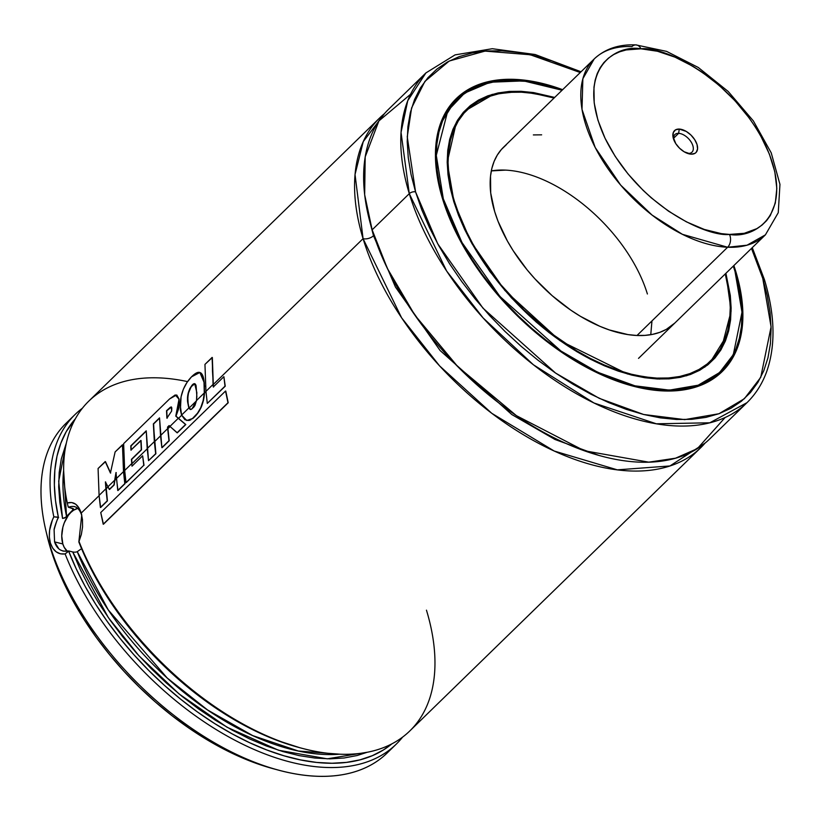 <?xml version="1.0" encoding="UTF-8"?>
<svg xmlns="http://www.w3.org/2000/svg" width="821" height="821" viewBox="0 0 821 821"><rect width="100%" height="100%" fill="white"/><g stroke="black" fill="none" stroke-linecap="round" stroke-linejoin="round"><path stroke-width="1.23" d="M363.077 238.665L355.031 174.514L363.251 141.612L384.413 113.698A230.116 130.211 -134.2 0 0 379.692 117.916A230.116 130.211 -134.2 0 0 363.077 238.665A7.666 4.269 163.1 0 0 373.504 235.719A7.666 4.269 -16.9 0 1 363.077 238.665L213.296 384.485L363.077 238.665L401.602 317.809L439.584 365.889L491.789 413.322L554.206 451.027L617.33 469.848L669.957 465.959L705.095 443.073A230.116 130.211 -134.2 0 1 700.754 447.681A230.116 130.211 -134.2 0 1 519.621 432.431A230.116 130.211 -134.2 0 1 363.077 238.665M369.286 219.597L373.504 235.719L395.435 287.022L440.118 350.526L511.832 414.564L554.986 439.481L598.827 455.368L554.986 439.481L511.832 414.564L440.118 350.526L395.435 287.022L373.504 235.719A7.666 4.269 163.1 0 0 373.873 235.34A7.666 4.269 -16.9 0 1 373.504 235.719L369.286 219.597M81.761 515.434L81.761 515.434C79.206 507.624 74.783 504.894 68.492 507.255L73.172 508.538L72.833 509.933A218.612 123.704 -134.2 0 1 72.494 508.261L72.833 509.933L73.51 509.174M62.837 543.964A23.009 14.008 -76 0 0 67.384 551.291L64.192 547.279L62.837 543.964L54.576 541.901L62.837 543.964L61.749 535.949L62.889 527.144L64.264 522.864L68.328 515.362L70.873 512.427L73.633 510.2L77.749 508.394A23.009 14.008 -76 0 0 62.837 543.964M58.825 548.838L54.576 541.901L54.104 529.781C56.382 521.674 57.881 517.548 58.609 517.435L58.342 517.138A227.048 128.476 -134.2 0 1 75.378 418.761L66.173 431.743L60.785 443.34L56.998 456.168L54.853 470.084L54.36 484.975L55.52 500.707L58.342 517.138L53.837 516.82A230.116 130.211 -134.2 0 1 75.183 414.389A230.116 130.211 -134.2 0 1 82.408 408.211A230.116 130.211 45.8 0 0 53.837 516.82L58.609 517.435C57.193 518.759 53.827 529.206 54.094 529.802L54.576 541.901C56.926 549.177 61.667 552.205 68.8 550.973L63.186 551.137L60.19 549.854M72.73 551.958L68.8 550.973L72.73 551.958L80.089 569.138L88.873 586.399L99.002 603.568L110.383 620.512L122.924 637.065L136.491 653.075L150.982 668.407L166.253 682.908L182.17 696.454L198.59 708.933L215.359 720.212L232.333 730.197L249.348 738.808L266.261 745.95L282.906 751.574L299.152 755.618L314.833 758.05L329.806 758.85L343.958 758.009L357.135 755.525L367.305 752.231L327.261 758.83L278.524 750.24L227.027 727.232L179.06 693.919L138.954 655.794L108.372 617.659L72.73 551.958L73.839 552.133L72.73 551.958M74.465 552.164L73.839 552.133L74.465 552.164M75.706 552.102L75.091 552.153L75.706 552.102M76.815 551.856L76.281 552.01L76.815 551.856M80.704 549.249L77.266 551.671L108.239 609.89L167.186 677.992L207.6 710.001L252.694 735.595L298.362 751.03L339.863 754.191A218.612 123.704 45.8 0 1 77.266 551.671L80.704 549.249M674.78 323.084A122.729 69.446 -134.2 0 1 578.179 314.956A122.729 69.446 -134.2 0 1 494.683 211.613L498.039 221.29L507.357 240.953L513.217 250.754L527.082 269.801L534.943 278.873L552.143 295.663L570.78 310.133L580.406 316.311L599.812 326.286L609.408 329.97L627.932 334.588L636.675 335.461L644.967 335.379L652.716 334.321L659.848 332.32L666.313 329.375L674.841 323.022M454.105 202.017L454.526 201.607A174.894 98.961 -134.2 0 1 467.159 109.84A174.894 98.961 -134.2 0 1 554.062 98.027L533.917 93.45L521.458 92.198L509.646 92.321L498.604 93.82L488.433 96.683L479.228 100.87L471.09 106.361L464.081 113.082L458.282 120.985L453.746 129.995L450.503 140.001L448.605 150.941L448.061 162.681L448.871 175.119L454.105 202.017M462.88 114.509A174.894 98.961 45.8 0 0 461.525 115.587L462.028 115.186M453.869 201.956L450.185 187.845L448.009 174.75L447.188 162.23L447.743 150.417L449.651 139.426L452.915 129.349L457.482 120.287L463.311 112.333L470.361 105.57L478.551 100.049L487.807 95.831L498.049 92.947L509.153 91.439L521.037 91.316L533.578 92.578L554.678 97.432L520.842 91.305L492.138 94.415L470.525 105.437L456.435 122.052L447.199 162.394L453.982 201.617C468.842 252.026 512.54 308.532 563.073 342.665C620.378 382.607 682.62 390.16 710.924 361.117L725.836 337.01A175.201 99.136 -134.2 0 1 710.924 361.117L704.726 367.161M466.492 110.065L490.999 95.8A175.201 99.136 -134.2 0 0 466.492 110.065C446.532 130.652 442.355 161.173 453.982 201.617M443.309 198.815L436.29 155.364L447.804 110.794L464.665 93.06L490.199 82.223L523.562 80.889L562.067 90.238L543.389 84.481L529.309 81.638L515.814 80.284L503.016 80.417L491.05 82.038L480.039 85.138L470.064 89.684L461.248 95.626L453.664 102.912L447.373 111.471L442.457 121.231L438.948 132.078L436.895 143.921L436.3 156.637L437.183 170.111L439.522 184.222L443.309 198.815L442.57 198.908L443.309 198.815L461.956 242.452L499.948 296.484L560.917 350.998L597.626 372.241L634.941 385.819L669.433 390.129L698.189 385.193L719.555 372.56L733.317 354.621L741.999 312.216L735.021 271.484L738.797 286.077L741.147 300.178L742.03 313.653L741.435 326.378L739.372 338.221L735.873 349.069L730.947 358.818L724.666 367.377L717.082 374.674L708.256 380.616L698.291 385.152L687.269 388.251L675.303 389.883L662.516 390.016L649.021 388.651L634.941 385.819L620.419 381.529L605.611 375.833L590.627 368.783L575.644 360.44L560.784 350.895L546.191 340.243L532.018 328.564L518.4 315.993L505.459 302.641L493.318 288.643L482.112 274.132L471.931 259.241L462.88 244.114L455.039 228.905L448.502 213.758L443.309 198.815M733.297 266.107L735.021 271.484L733.297 266.107M735.185 272.038L733.451 265.953M452.073 103.118L456.004 99.29L440.035 124.833A190.236 107.643 -134.2 0 1 456.004 99.29L475.882 86.215L501.036 80.212L530.274 81.525L562.231 90.084M451.909 103.692A190.236 107.643 45.8 0 0 451.006 104.431M735.842 271.689A190.534 107.818 -134.2 0 1 722.08 371.667A190.534 107.818 -134.2 0 1 572.104 359.044A190.534 107.818 -134.2 0 1 442.478 198.61L447.702 213.634L454.28 228.874L462.161 244.165L471.264 259.374L481.506 274.347L492.774 288.951L504.987 303.031L518 316.454L531.7 329.098L545.944 340.838L560.62 351.552L575.562 361.158L590.638 369.542L605.703 376.634L620.604 382.36L635.197 386.67L649.36 389.523L662.927 390.888L675.796 390.755L687.824 389.123L698.907 386.003L708.933 381.437L717.8 375.464L725.436 368.126L731.757 359.526L736.704 349.715L740.224 338.806L742.297 326.891L742.892 314.104L742.01 300.548L739.649 286.365L733.871 265.552A190.534 107.818 -134.2 0 1 735.842 271.689L735.421 272.1L735.842 271.689M752.272 247.634L764.454 279.704A4.598 2.555 163.1 0 0 762.771 278.401L751.482 248.404L762.771 278.401L767.276 295.765L770.067 312.555L771.114 328.595L770.406 343.732L767.953 357.833L763.787 370.743L757.927 382.35L750.456 392.541L741.414 401.223L730.916 408.294L719.052 413.702L705.937 417.386L691.703 419.326L676.473 419.48L660.402 417.868L643.654 414.492L626.372 409.381L608.73 402.608L590.904 394.213L573.068 384.29L555.376 372.929L538.012 360.234L521.15 346.339L504.936 331.376L489.532 315.49L475.082 298.823L461.741 281.541L449.621 263.818L438.845 245.818L429.516 227.715L421.727 209.683L415.559 191.898L407.247 136.82L411.598 107.931L424.898 81.392L449.21 61.031L485.026 51.097L530.263 54.761L580.252 72.525L551.958 60.908L534.676 55.807L517.918 52.431L501.857 50.82L486.627 50.974L472.383 52.913L459.267 56.598L447.404 62.006L436.905 69.077L427.874 77.749L420.393 87.939L414.543 99.546L410.367 112.467L407.914 126.557L407.216 141.705L408.263 157.745L411.054 174.524L415.559 191.898A4.598 2.555 163.1 0 0 409.289 193.664A4.598 2.555 -16.9 0 1 415.559 191.898L437.757 243.847L482.974 308.152L555.54 373.032L599.238 398.329L643.654 414.492L684.704 419.613L718.939 413.743L744.37 398.708L760.739 377.352L771.083 326.881L762.771 278.401A4.598 2.555 -16.9 0 1 764.454 279.715A4.598 2.555 -16.9 0 1 763.766 281.757M410.551 94.302L378.902 120.923L365.191 156.893L364.657 194.669L372.139 229.839A230.116 130.211 45.8 0 1 388.754 109.09L425.914 72.915L407.739 100.716L401.038 132.427L409.289 193.664A230.116 130.211 -134.2 0 1 425.914 72.915L455.07 54.884L492.302 48.716L535.138 54.514L581.042 71.766M764.454 279.704C774.901 314.412 775.763 344.707 767.05 370.589C762.637 383.202 755.946 393.895 746.977 402.68A230.116 130.211 -134.2 0 1 565.843 387.43A230.116 130.211 -134.2 0 1 409.289 193.664L446.603 270.971L483.128 317.963L533.383 364.76L593.983 402.988L656.348 423.79L709.806 422.794L746.977 402.68L709.816 438.855A230.116 130.211 45.8 0 1 528.683 423.615A230.116 130.211 45.8 0 1 372.139 229.839L409.289 193.664L372.139 229.839L387.379 268.477L414.8 315.048L457.769 366.628L516.419 415.662L584.306 450.739L648.734 462.161L675.55 458.2L697.368 448.615L725.179 417.458M379.692 117.916L88.771 401.151A230.116 130.211 45.8 0 0 67.301 502.986L71.714 502.534L75.645 504.176L78.878 507.799L81.217 513.084L99.105 495.658L81.217 513.084L82.48 519.642L82.562 526.938L81.371 534.358L78.847 541.973A227.048 128.476 45.8 0 0 299.511 747.633L302.025 748.3A230.116 130.211 -134.2 0 1 78.949 541.306A230.116 130.211 45.8 0 0 238.398 721.454A230.116 130.211 45.8 0 0 409.833 730.916L700.754 447.681M106.145 488.813L108.013 486.986L106.145 488.813L105.642 481.968L107.428 500.902L100.398 507.47L107.202 500.851L105.909 488.752L99.084 495.391L100.634 507.522L107.428 500.902L106.145 488.813M114.909 480.275L116.469 478.756L114.909 480.275L116.233 472.609L114.909 480.275M123.735 471.685L124.7 470.741L123.735 471.685L122.709 444.859L123.735 471.685L125.049 483.661L123.735 471.685M132.007 463.629L147.226 448.81L132.007 463.629L131.688 459.38L141.53 449.805L141.079 440.518L141.53 449.805L131.688 459.38L132.007 463.629M159.541 418.187L153.363 423.882L155.898 453.756L148.529 460.663L155.662 453.715L153.363 423.882L159.531 417.879L161.86 447.63L168.972 440.713L167.669 428.624L160.526 435.571L161.86 447.63L168.972 440.713L167.535 427.125L169.064 425.596L177.079 432.78L185.577 424.498L178.26 418.31L169.937 426.407L177.305 432.821L185.813 424.549L178.496 418.361L181.657 415.282L178.496 418.361L176.012 416.185L179.07 407.534L179.07 399.088L176.577 394.983L169.588 398.934L123.632 443.638L124.679 470.474L126.013 482.584L143.778 465.291L142.638 455.799L131.996 466.164L131.771 463.567L124.679 470.474L126.013 482.584L143.778 465.291L142.638 455.799L131.996 466.164L131.452 459.319L141.294 449.744L140.843 440.446L130.929 450.103L130.806 445.844L146.23 430.83L148.529 460.663L155.662 453.715L154.338 441.595L147.205 448.543L148.529 460.663L155.898 453.756L154.574 441.657L160.547 435.838L154.574 441.657L153.609 423.964L159.171 418.536M167.905 428.685L170.091 426.551L167.905 428.685L167.782 427.187L169.3 425.658L167.782 427.187L169.208 440.754L167.905 428.685M190.4 409.515L189.066 408.078L196.424 400.905L189.066 408.078L188.235 405.205L187.824 397.641L188.491 393.085L191.18 386.681L194.844 383.766L192.268 384.946C188.502 389.913 186.952 395.578 187.619 401.941L188.83 408.016L181.574 415.077L184.93 419.716L188.614 420.475L192.473 418.546L197.563 413.137L200.693 407.791L203.167 400.566L204.285 392.972L196.486 400.566L194.946 405.533L193.592 407.38L191.077 409.433L188.83 408.016L190.256 409.484L192.011 408.899L196.486 400.566L196.866 392.684L194.721 383.725L192.514 385.028C188.748 389.985 187.198 395.65 187.855 402.013L189.066 408.078L190.38 409.515M200.006 372.549L204.255 382.76L204.521 393.033L205.979 391.607L204.521 393.033C203.639 404.199 199.698 412.717 192.709 418.587L186.911 420.506L192.473 418.546C199.472 412.665 203.413 404.137 204.285 392.972L204.255 382.76C203.69 377.075 202.418 373.729 200.468 372.734L199.985 372.549M426.458 610.167A230.116 130.211 -134.2 0 1 302.025 748.3M52.38 520.032L53.837 516.82C49.363 525.922 48.223 534.676 50.399 543.081L49.332 536.975L49.619 530.243L52.38 520.032M391.514 748.372A230.116 130.211 -134.2 0 1 279.366 770.355A230.116 130.211 -134.2 0 1 49.496 543.964L50.399 543.081L49.496 543.964A230.116 130.211 -134.2 0 1 45.863 530.52A230.116 130.211 -134.2 0 1 70.842 418.997A230.116 130.211 45.8 0 0 66.121 423.215A230.116 130.211 45.8 0 0 49.496 543.964L50.594 548.664L49.496 543.964A230.116 130.211 45.8 0 0 206.04 737.73A230.116 130.211 45.8 0 0 387.173 752.98L396.235 744.154A230.116 130.211 -134.2 0 1 224.492 734.508A230.116 130.211 -134.2 0 1 65.105 553.918L60.415 553.816L56.177 551.825L52.729 548.171L50.399 543.081C53.242 551.148 58.137 554.76 65.105 553.918A230.116 130.211 45.8 0 0 231.255 738.295A230.116 130.211 45.8 0 0 402.608 737.094A230.116 130.211 -134.2 0 1 396.235 744.154M45.863 530.52L47.054 535.579A223.979 126.742 45.8 0 0 50.594 548.664L56.731 566.336L64.459 584.244L73.726 602.224L84.43 620.101L96.468 637.701L109.716 654.871L124.063 671.414L139.365 687.198L155.467 702.058L172.225 715.861L189.466 728.463L207.036 739.752L224.749 749.604L242.462 757.937L259.98 764.679L274.45 769.051M47.023 535.425L50.594 548.664A223.979 126.742 45.8 0 0 274.337 769.02L279.366 770.355M68.677 551.178L65.105 553.918L68.677 551.178A227.048 128.476 -134.2 0 0 221.937 728.032A227.048 128.476 -134.2 0 0 391.874 743.836L383.571 749.86L372.385 755.659L359.988 759.846L346.483 762.381L331.982 763.243L316.639 762.422L300.568 759.918L283.922 755.772L266.866 750.004L249.543 742.666L232.107 733.841L214.712 723.599L197.533 712.033L180.723 699.246L164.416 685.361L148.775 670.49L133.936 654.789L120.04 638.379L107.212 621.415L95.554 604.061L85.189 586.461L76.209 568.779L68.677 551.178M66.337 443.094L61.298 458.929L59.184 472.506L58.691 487.038L59.81 502.38L62.54 518.41L58.691 481.147L66.337 443.104M66.552 516.399L64.715 518.01L62.54 518.41L65.742 517.302L72.833 509.933L66.552 516.399L63.638 470.474A218.612 123.704 45.8 0 0 66.552 516.399M187.568 381.611A230.116 130.211 -134.2 0 0 67.301 502.986L68.205 506.957L67.301 502.986C73.746 501.21 78.385 504.576 81.217 513.084L81.741 515.075L78.847 541.973L86.4 559.563L95.421 577.225L105.817 594.804L117.485 612.138L130.334 629.071L144.239 645.45L159.089 661.131L174.729 675.96L191.026 689.814L207.836 702.571L225.005 714.096L242.38 724.307L259.805 733.102L277.108 740.398L299.686 747.674M68.492 507.255L73.51 508.958M204.532 386.044A230.116 130.211 -134.2 0 1 205.568 386.363M562.642 89.684L543.122 83.629L528.97 80.776L515.393 79.411L502.534 79.545L490.496 81.176L479.413 84.286L469.396 88.863L460.519 94.836L452.894 102.163L446.573 110.773L441.626 120.584L438.096 131.493L436.033 143.398L435.438 156.195L436.32 169.752L438.681 183.935L442.478 198.61A190.534 107.818 -134.2 0 1 456.25 98.623A190.534 107.818 -134.2 0 1 562.642 89.684M735.298 271.7C748.013 315.685 743.385 349.089 721.413 371.892A190.236 107.643 -134.2 0 1 695.449 387.173L721.413 371.892L717.482 375.72M453.705 201.402L458.518 215.276L464.604 229.346L471.88 243.478L489.737 271.351L511.421 297.838L536.092 321.914L549.259 332.751L576.599 351.521L590.525 359.259L604.43 365.807L618.192 371.102L631.677 375.084L644.752 377.722L657.293 378.974L669.166 378.85L680.281 377.342L690.512 374.468L699.769 370.25L707.959 364.729L715.009 357.956L720.848 350.013L725.415 340.951L728.668 330.873L730.587 319.872L731.131 308.06L730.321 295.55L725.908 273.311L731.121 311.097L721.166 349.489L707.374 365.191L686.684 375.731L659.489 379.056L627.439 373.966L559.871 340.612L504.874 290.46L470.638 241.22L453.705 201.402M725.292 273.906A174.894 98.961 -134.2 0 1 711.16 360.46A174.894 98.961 -134.2 0 1 573.51 348.874A174.894 98.961 -134.2 0 1 454.526 201.607L459.319 215.4L465.363 229.387L472.588 243.427L480.952 257.384L500.697 284.528L523.839 309.774L549.495 332.156L576.681 350.803L590.515 358.5L604.338 365.017L618.018 370.271L631.421 374.232L644.413 376.849L656.872 378.101L668.684 377.978L679.726 376.48L689.897 373.617L699.092 369.419L707.24 363.939L714.239 357.207L720.048 349.305L724.584 340.305L727.817 330.288L729.715 319.359L730.269 307.618L729.459 295.18L725.292 273.906M541.644 134.829L533.363 134.921M506.3 144.773L501.385 149.494L497.321 155.036L494.129 161.357L491.861 168.377L490.527 176.053L490.712 193.027L494.683 211.613A122.729 69.446 -134.2 0 1 503.55 147.216L594.178 58.979L582.859 78.744L582.007 109.429L595.174 147.462L620.686 185.125L652.048 215.061L682.425 234.324L727.632 247.244A9.205 6.506 -87.6 0 0 729.479 234.426C707.805 237.156 638.882 206.964 605.036 138.226C573.376 69.58 615.74 44.088 640.975 48.808A9.205 6.506 -87.6 0 0 635.977 44.909A9.205 6.506 92.4 0 1 640.975 48.808C662.66 46.079 731.583 76.271 765.429 145.009C797.088 213.655 754.725 239.147 729.479 234.426A9.205 6.506 92.4 0 1 727.632 247.244A122.729 69.446 -134.2 0 1 608.997 170.142A122.729 69.446 -134.2 0 1 594.178 58.979A122.729 69.446 -134.2 0 1 631.954 46.581A9.205 6.506 92.4 0 1 635.977 44.909M647.389 293.98A122.729 69.446 45.8 0 0 491.307 170.901L505.397 170.121M651.936 321.298L650.766 334.691L651.925 320.97M74.321 506.485L76.425 507.378M110.671 473.07L105.468 461.648L110.671 473.07M117.978 490.537L125.049 483.661L117.752 490.496L124.813 483.62L123.499 471.623L116.449 478.489L117.978 490.537M109.542 489.47L114.17 484.965L109.306 489.408L113.934 484.903L114.673 480.213L107.91 486.802L109.542 489.47M105.406 481.896L109.306 489.408L114.17 484.965L115.997 472.547L117.752 490.496L125.049 483.661L123.499 471.623L122.709 444.859L115.114 451.93L122.462 444.766L123.499 471.623L116.449 478.489L115.997 472.547L114.673 480.213L107.91 486.802L105.406 481.896L105.909 488.752L105.406 481.896M115.114 451.93L110.425 472.999L105.468 461.648L98.079 468.514L105.221 461.566L110.425 472.999L115.114 451.93M98.079 468.514L99.084 495.391L100.398 507.47L107.202 500.851L105.909 488.752L99.084 495.391L98.079 468.514M146.241 431.138L130.806 445.844L131.165 450.175L131.052 445.926L145.871 431.487M179.07 399.088L176.823 395.065L179.07 399.088L176.012 416.185L185.813 424.549L177.305 432.821L185.813 424.549L175.776 416.124L179.07 399.088M166.766 410.798L171.445 407.021L166.53 410.716L166.899 418.176L171.651 411.044L171.291 406.959L166.53 410.716L167.145 418.248L166.766 410.798M162.096 447.681L169.208 440.754L162.096 447.681M143.778 465.291L126.249 482.625L143.778 465.291M142.638 455.799L144.003 465.333L142.638 455.799M131.452 459.319L141.53 449.805L141.079 440.518L130.929 450.103L130.806 445.844L146.23 430.83L147.205 448.543L154.338 441.595L153.363 423.882L159.531 417.879L160.526 435.571L167.669 428.624L167.535 427.125L169.064 425.596L169.937 426.407L178.26 418.31L175.776 416.124L178.834 407.462L178.834 399.006L175.242 394.922L169.588 398.934L123.632 443.638L124.679 470.474L131.771 463.567L131.452 459.319M166.53 410.716L170.152 407.421L171.199 406.939L171.805 407.852L171.651 411.044L166.899 418.176L166.53 410.716M204.255 382.76L199.862 372.498L191.488 376.86C184.479 384.166 180.702 393.372 180.168 404.445L181.574 415.077L186.685 420.455M196.866 396.564L196.486 400.566L204.285 392.972L204.019 382.699C203.444 376.993 202.182 373.647 200.221 372.652C198.2 371.626 195.285 373.032 191.488 376.86L187.014 382.412L183.36 389.236L181.072 396.841L180.374 410.059L181.574 415.077L188.83 408.016L187.619 401.941L188.255 393.002L189.815 388.559L192.268 384.946C194.136 382.986 195.408 383.274 196.106 385.808L196.866 396.564M203.403 400.627L204.121 396.83M200.919 407.842L201.658 406.138M195.716 415.744L197.799 413.179M188.851 420.516L190.811 419.839M212.475 370.887L212.341 357.515L213.296 384.485L212.475 370.887M223.876 376.685L213.286 386.999L213.06 384.433L205.958 391.34L207.282 403.419L225.016 386.157L223.876 376.685L225.241 386.198L207.282 403.419L225.241 386.198L223.876 376.685L225.016 386.157L207.282 403.419L205.958 391.34L213.06 384.433L212.341 357.515L204.952 364.391L205.958 391.34L204.952 364.391L212.095 357.433L213.286 386.999L223.876 376.685M213.296 384.485L213.522 387.05L213.296 384.485M100.747 512.53L103.446 524.229L228.207 402.762L103.446 524.229L228.207 402.762L225.775 391.073L228.207 402.762L225.539 391.042L100.747 512.53L225.539 391.042L227.981 402.731L103.22 524.209L100.747 512.53M678.639 133.351A12.274 6.948 -134.2 0 1 690.502 141.058A12.274 6.948 -134.2 0 1 691.98 152.172A12.274 6.948 -134.2 0 1 688.203 153.414A12.274 6.948 45.8 0 0 692.093 143.747A12.274 6.948 45.8 0 0 678.639 133.351L679.254 129.071A15.342 8.682 -134.2 0 1 696.064 142.074A15.342 8.682 -134.2 0 1 691.21 154.163L688.203 153.414L691.21 154.163L694.905 153.383L696.229 152.296L697.563 148.97L697.029 144.517L694.689 139.621L690.923 135.034L686.284 131.442L679.254 129.071L675.56 129.851L673.343 132.427L672.933 136.399L675.765 143.613L679.542 148.201L684.18 151.793L691.21 154.163A15.342 8.682 -134.2 0 1 688.747 153.773A15.342 8.682 -134.2 0 1 673.179 137.774A15.342 8.682 -134.2 0 1 679.254 129.071L678.639 133.351A12.274 6.948 45.8 0 0 673.569 139.139A12.274 6.948 -134.2 0 1 674.852 134.593A12.274 6.948 -134.2 0 1 678.639 133.351L673.518 138.328L678.639 133.351M637.004 335.481L727.632 247.244L637.004 335.481M505.069 170.111L491.307 170.901M594.178 58.979C605.036 48.85 618.952 44.16 635.926 44.909L666.56 51.374L698.281 67.476L728.186 91.459L753.36 120.913L771.237 152.88L779.95 184.376L778.257 212.69L765.408 234.847A122.729 69.446 -134.2 0 1 727.632 247.244L747.018 245.202L765.408 234.847L638.522 358.377M640.975 48.808L657.477 51.261L675.036 57.172L692.996 66.337L701.904 72.032L719.155 85.363L735.103 100.86L749.132 117.926L755.258 126.845L760.708 135.896L769.38 154.091L774.819 171.805L776.82 188.358L775.301 203.115L770.314 215.513L766.578 220.664L762.062 225.067L756.808 228.659L744.278 233.297L729.479 234.426L721.413 233.646L704.295 229.439L686.448 221.865L668.561 211.202L651.31 197.871L643.13 190.359L628.075 174.001L615.206 156.39L605.036 138.226L597.934 120.184L594.199 102.964L593.963 87.231L595.163 80.119L597.226 73.592L600.141 67.722L603.876 62.57L608.402 58.168L613.656 54.576L619.598 51.826L626.177 49.937L640.975 48.808M687.393 153.342A12.274 6.948 45.8 0 0 688.203 153.414A12.274 6.948 -134.2 0 1 687.393 153.342M462.531 114.355L467.077 109.922M66.121 423.215L75.183 414.389M706.532 364.976L711.16 360.46"/></g></svg>
